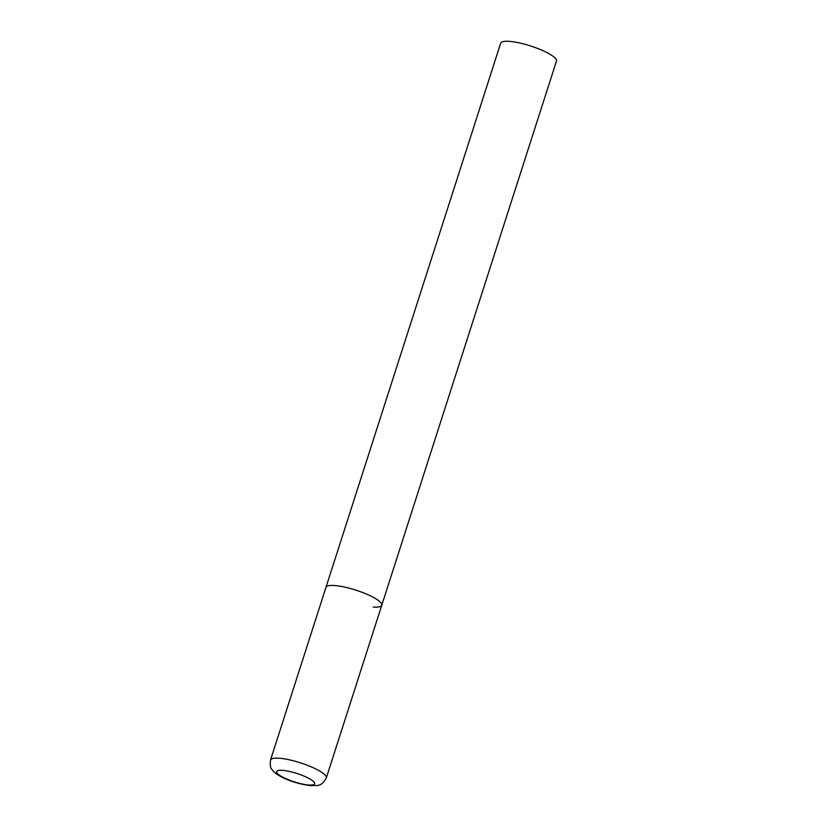 <?xml version="1.0" encoding="UTF-8"?>
<svg xmlns="http://www.w3.org/2000/svg" width="827" height="827" viewBox="0 0 827 827"><rect width="100%" height="100%" fill="white"/><g stroke="black" fill="none" stroke-linecap="round" stroke-linejoin="round"><path stroke-width="1.24" d="M374.093 597.766A29.296 6.471 -162.2 0 0 344.383 587.036A29.296 6.471 -162.2 0 0 325.962 587.335A29.296 6.471 17.8 0 1 334.553 585.526A29.296 6.471 17.8 0 1 365.761 593.776A29.296 6.471 17.8 0 1 381.764 605.25A29.296 6.471 -162.2 0 0 374.093 597.766M270.522 760.023C269.943 765.254 270.501 768.49 272.197 769.741C273.003 771.333 275.639 773.483 280.105 776.171C288.757 780.967 298.992 784.13 310.797 785.65C318.261 785.112 320.783 787.263 326.314 777.938A29.296 6.471 -162.2 0 0 318.643 770.444A29.296 6.471 -162.2 0 0 288.943 759.724A29.296 6.471 -162.2 0 0 270.522 760.023L500.686 43.159A29.296 6.471 17.8 0 1 509.267 41.35A29.296 6.471 17.8 0 1 540.486 49.61A29.296 6.471 17.8 0 1 556.478 61.074L381.764 605.25A29.296 6.471 17.8 0 1 373.173 607.07M309.381 778.683A19.92 4.393 -162.2 0 0 282.493 770.361A19.92 4.393 -162.2 0 0 281.873 776.687A19.92 4.393 -162.2 0 0 308.76 785.009A19.92 4.393 -162.2 0 0 309.381 778.683M381.764 605.25L326.314 777.938"/></g></svg>
